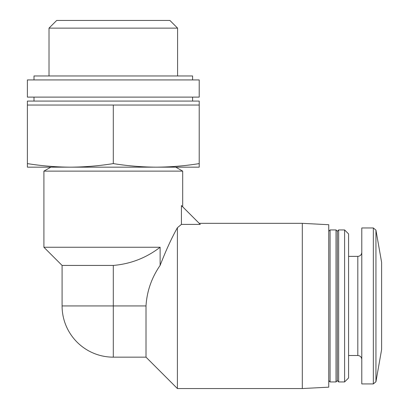 <?xml version="1.0" encoding="UTF-8"?>
<svg xmlns="http://www.w3.org/2000/svg" width="409" height="409" viewBox="0 0 409 409"><rect width="100%" height="100%" fill="white"/><g stroke="black" fill="none" stroke-linecap="round" stroke-linejoin="round"><path stroke-width="0.61" d="M62.086 265.431L113.303 265.431L113.303 357.159L146.013 357.159L146.013 305.942L62.086 305.942L62.086 265.431L43.911 247.256L43.911 171.126L182.69 171.126L182.69 206.811M43.911 247.256L160.118 247.256L160.118 265.4C151.586 277.803 146.882 291.32 146.013 305.942M302.307 388.55L302.307 223.334L328.744 224.72L328.744 387.165L302.307 388.55L177.404 388.55L177.404 227.721L181.422 224.398L177.404 227.721C171.724 237.823 165.962 250.38 160.118 265.4M181.422 224.398L181.422 205.543L200.277 224.398L181.422 224.398M113.303 265.431C130.624 263.969 146.228 257.91 160.118 247.256M70.343 105.041L27.388 105.041L27.388 101.074L199.214 101.074L199.214 105.041L70.343 105.041M33.998 101.074L33.998 97.112M27.388 97.112L199.214 97.112L199.214 79.929L27.388 79.929L27.388 97.112M33.998 79.929L33.998 75.962L192.603 75.962L192.603 79.929M27.388 163.6L27.388 167.163L199.214 167.163L199.214 163.6C184.894 165.896 170.573 167.082 156.258 167.163C141.938 167.082 127.618 165.896 113.303 163.6C98.983 165.896 84.663 167.082 70.343 167.163C56.028 167.082 41.708 165.896 27.388 163.6L27.388 105.041M113.303 163.6L113.303 105.041M199.214 163.6L199.214 105.041M50.849 167.163L43.911 171.126M49.014 75.962L49.014 28.129L177.588 28.129L177.588 75.962M49.014 28.129L56.693 20.45L169.909 20.45L177.588 28.129M375.937 230.144L375.937 381.74L381.612 349.557L381.612 262.327L375.937 230.144L373.335 227.961L361.786 227.961L361.786 383.923L373.335 383.923L373.335 227.961M344.603 381.94L348.57 377.977L348.57 233.907L344.603 229.945L338.657 229.945L338.657 381.94L344.603 381.94L344.603 229.945M338.657 381.94L337.333 380.621L337.333 231.264L338.657 229.945M336.014 381.94L336.014 229.945L330.063 229.945L330.063 381.94L336.014 381.94L337.333 380.621M361.786 359.47C361.53 357.042 360.206 355.718 357.819 355.508L357.819 256.377C360.206 256.167 361.53 254.843 361.786 252.414M302.307 223.334L199.214 223.334M62.086 305.942A51.217 51.217 0 0 0 113.303 357.159M192.603 101.074L192.603 97.112M175.752 167.163L182.69 171.126M146.013 357.159L177.404 388.55M375.937 381.74L373.335 383.923M357.819 256.377L348.57 256.377M357.819 355.508L348.57 355.508M337.333 231.264L336.014 229.945M328.744 380.621L330.063 381.94M328.744 231.264L330.063 229.945"/></g></svg>
